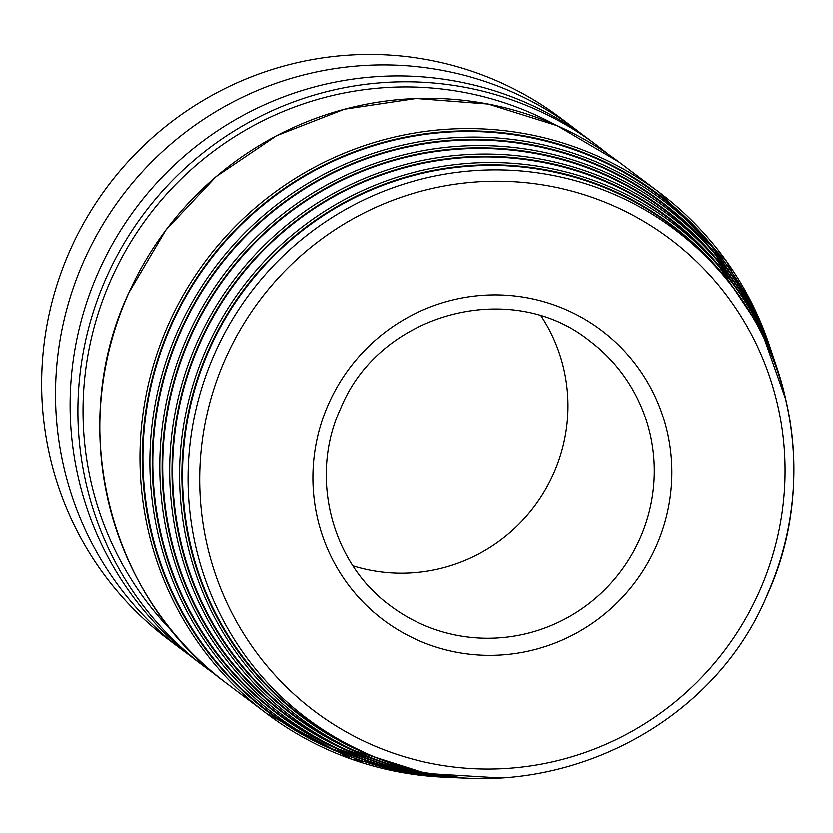 <?xml version="1.0" encoding="UTF-8"?>
<svg xmlns="http://www.w3.org/2000/svg" width="833" height="833" viewBox="0 0 833 833"><rect width="100%" height="100%" fill="white"/><g stroke="black" fill="none" stroke-linecap="round" stroke-linejoin="round"><path stroke-width="1.25" d="M582.205 134.415A326.286 321.236 127 0 0 574.989 128.813L561.109 118.348A326.286 321.236 127 0 0 498.363 81.53A326.286 321.236 -53 0 0 87.6 216.309A326.286 321.236 -53 0 0 168.328 639.484L182.208 649.948A326.286 321.236 127 0 0 189.591 655.342M574.989 128.813A326.286 321.236 127 0 0 512.253 91.994A326.286 321.236 127 0 0 101.48 226.774A326.286 321.236 127 0 0 182.208 649.948M608.152 154.178A326.286 321.236 127 0 0 597.376 145.681A326.286 321.236 127 0 0 534.63 108.873A326.286 321.236 127 0 0 123.867 243.642A326.286 321.236 127 0 0 204.595 666.817A326.286 321.236 127 0 0 215.726 674.845M597.376 145.681L589.587 139.809A326.286 321.236 127 0 0 526.841 103A326.286 321.236 127 0 0 116.079 237.78A326.286 321.236 127 0 0 196.807 660.954L204.595 666.817M555.882 125.085A321.111 316.134 127 0 0 111.518 278.534A321.111 316.134 -53 0 0 173.368 632.611M706.915 240.487A323.62 318.612 127 0 0 171.629 324.547A323.62 318.612 -53 0 0 325.901 746.004L332.044 748.846A322.163 317.165 -53 0 1 178.47 329.295A322.163 317.165 127 0 1 711.33 245.61L706.915 240.487M709.612 247.568A319.497 314.541 127 0 0 181.157 330.566A319.497 314.541 -53 0 0 333.46 746.649L339.604 749.481A318.029 313.104 -53 0 1 187.998 335.314A318.029 313.104 127 0 1 714.027 252.701L709.612 247.568M712.298 254.659A315.374 310.48 127 0 0 190.674 336.584A315.374 310.48 -53 0 0 341.009 747.284L347.153 750.127A313.906 309.043 -53 0 1 197.525 341.322A313.906 309.043 127 0 1 716.724 259.781L712.298 254.659M714.995 261.749A311.24 306.419 127 0 0 200.201 342.592A311.24 306.419 -53 0 0 348.569 747.93L354.712 750.762A309.772 304.972 -53 0 1 207.042 347.34A309.772 304.972 127 0 1 719.42 266.872L714.995 261.749M717.692 268.83A307.117 302.358 127 0 0 209.729 348.611A307.117 302.358 -53 0 0 356.128 748.565L361.022 750.825A305.94 301.202 -53 0 1 215.185 352.401A305.94 301.202 127 0 1 721.222 272.922L717.692 268.83M541.19 316.124A165.736 163.164 -53 0 1 553.289 474.362A165.736 163.164 127 0 1 352.963 565.857M226.514 683.341C108.675 597.792 65.828 426.621 128.719 292.945L165.892 229.95L215.986 176.648L276.483 135.717L344.341 109.217L416.146 98.481L488.305 104.052L557.173 125.658L619.294 162.196A326.286 321.236 127 0 0 128.761 292.997A326.286 321.236 127 0 0 226.514 683.341L266.685 713.621A326.286 321.236 127 0 0 446.28 777.293M770.15 347.59A326.286 321.236 127 0 0 659.465 192.475A326.286 321.236 127 0 0 168.932 323.266A326.286 321.236 127 0 0 266.685 713.621L351.734 759.29L446.832 777.324M354.577 758.207A324.214 319.195 -53 0 1 171.098 324.318A324.214 319.195 127 0 1 433.983 132.686A324.214 319.195 127 0 1 726.532 264.686M772.181 353.64A322.163 317.165 127 0 0 711.33 245.61L747.149 296.631L772.253 353.848M452.663 777.585A322.163 317.165 -53 0 1 332.044 748.846L390.958 769.223L452.881 777.595M361.803 758.707A320.091 315.134 -53 0 1 180.615 330.326A320.091 315.134 127 0 1 440.188 141.141A320.091 315.134 127 0 1 729.01 271.496M774.107 359.377A318.029 313.104 127 0 0 714.027 252.701L749.398 303.087L774.18 359.585M458.712 777.855A318.029 313.104 -53 0 1 339.604 749.481L397.778 769.609L458.921 777.866M369.029 759.207A315.967 311.063 -53 0 1 190.143 336.345A315.967 311.063 127 0 1 446.384 149.596A315.967 311.063 127 0 1 731.489 278.305M776.044 365.125A313.906 309.043 127 0 0 716.724 259.781L751.647 309.532L776.106 365.323M464.762 778.126A313.906 309.043 -53 0 1 347.153 750.127L404.599 769.994L464.97 778.137M376.256 759.717A311.834 307.002 -53 0 1 199.67 342.363A311.834 307.002 127 0 1 452.579 158.051A311.834 307.002 127 0 1 733.956 285.115M785.758 399.424A309.772 304.972 127 0 0 719.42 266.872L760.862 329.118L785.852 399.84M500.414 778.022A309.772 304.972 -53 0 1 354.712 750.762L425.965 773.451L500.82 778.001M389.219 762.143A307.71 302.941 -53 0 1 209.187 348.371A307.71 302.941 127 0 1 461.805 166.194A307.71 302.941 127 0 1 739.86 296.912M766.766 595.762A305.94 301.202 127 0 0 721.222 272.922C797.108 358.908 815.653 490.387 766.839 595.855C703.062 748.253 507.214 823.129 361.022 750.825M225.91 357.565A295.59 291.009 127 0 0 371.299 744.535A295.59 291.009 127 0 0 758.832 592.7A295.59 291.009 127 0 0 613.452 205.73A295.59 291.009 127 0 0 225.91 357.565M655.779 547.229A181.271 178.46 -53 0 1 418.124 640.348A181.271 178.46 -53 0 1 328.962 403.037A181.271 178.46 -53 0 1 566.627 309.918A181.271 178.46 -53 0 1 655.779 547.229M639.598 539.409A165.736 163.164 -53 0 1 390.448 605.841C330.774 562.535 309.001 475.737 340.957 407.764C379.869 312.646 511.587 277.566 589.951 341.145A165.736 163.164 127 0 1 639.598 539.409M619.294 162.196L659.465 192.475L726.793 261.656L770.327 348.111"/></g></svg>
